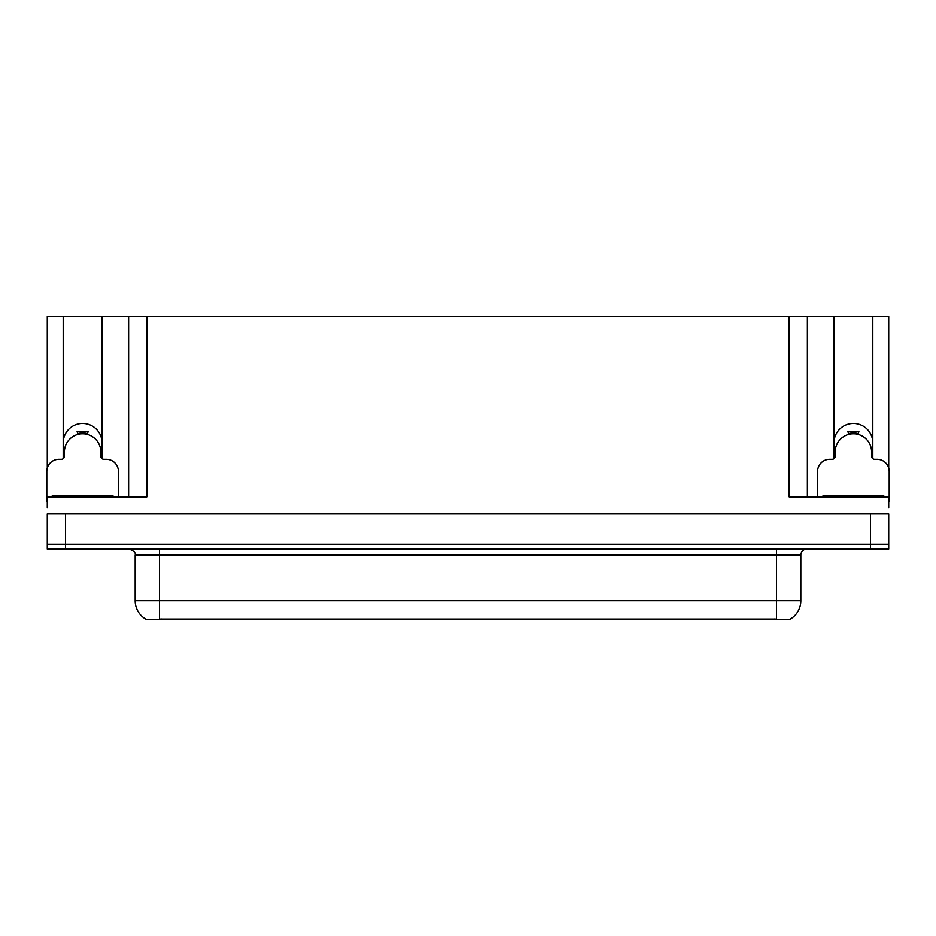 <?xml version="1.0" encoding="UTF-8"?>
<svg xmlns="http://www.w3.org/2000/svg" width="936" height="936" viewBox="0 0 936 936"><rect width="100%" height="100%" fill="white"/><g stroke="black" fill="none" stroke-linecap="round" stroke-linejoin="round"><path stroke-width="1.4" d="M790.51 618.895L790.51 619.492L145.489 619.492L145.489 618.895M63.192 442.868A19.422 19.422 0 0 1 82.614 423.458A19.422 19.422 0 0 1 102.024 442.868M65.497 549.081L888.72 549.081L888.72 544.225L47.28 544.225L47.28 513.887L65.497 513.887L65.497 544.225L47.28 544.225L47.28 549.081L65.497 549.081L65.497 544.225L888.72 544.225L888.72 513.887L65.497 513.887M102.024 458.652L102.024 316.508L789.177 316.508L789.177 496.887L888.72 496.887L888.72 507.815M47.28 507.815L47.28 496.887L146.823 496.887L146.823 316.508M63.192 458.652L63.192 316.508L47.28 316.508L47.28 468M872.808 458.652L872.808 316.508L888.72 316.508L888.72 468M128.618 316.508L128.618 496.887M789.177 316.508L807.382 316.508L807.382 496.887M807.382 316.508L833.976 316.508L833.976 458.652M872.808 316.508L833.976 316.508M63.192 316.508L102.024 316.508M872.808 442.868A19.422 19.422 0 0 0 853.386 423.458A19.422 19.422 0 0 0 833.976 442.868M145.665 619A21.247 21.247 0 0 1 135.17 600.666L159.448 600.666L159.448 619L776.552 619L776.552 600.666L800.83 600.666L800.83 555.153A6.072 6.072 0 0 1 806.902 549.081M135.17 600.666L135.17 555.153C135.966 552.919 133.942 550.894 129.098 549.081M790.335 619A21.247 21.247 0 0 0 800.83 600.666M77.899 434.386L77.115 431.461L88.101 431.461L87.317 434.386M118.416 496.887L118.416 471.405A12.133 12.133 0 0 0 106.283 459.26L103.849 459.26A3.03 3.03 0 0 1 100.819 456.23L100.819 451.983A18.205 18.205 0 0 0 82.614 433.766A18.205 18.205 0 0 0 64.397 451.983L64.397 456.23A3.03 3.03 0 0 1 61.367 459.26L58.933 459.26A12.133 12.133 0 0 0 46.8 471.405L46.8 501.743A12.133 12.133 0 0 1 47.28 501.755M63.192 457.177L64.327 456.873M100.889 456.873L102.024 457.177M848.683 434.386L847.899 431.461L858.885 431.461L858.101 434.386M888.72 501.755A12.133 12.133 0 0 1 889.2 501.743L889.2 471.405A12.133 12.133 0 0 0 877.067 459.26L874.633 459.26A3.03 3.03 0 0 1 871.603 456.23L871.603 451.983A18.205 18.205 0 0 0 853.386 433.766A18.205 18.205 0 0 0 835.181 451.983L835.181 456.23A3.03 3.03 0 0 1 832.151 459.26L829.717 459.26A12.133 12.133 0 0 0 817.584 471.405L817.584 496.887M833.976 457.177L835.111 456.873M871.673 456.873L872.808 457.177M52.264 496.887L52.264 495.67L112.952 495.67L112.952 496.887M823.048 496.887L823.048 495.67L883.736 495.67L883.736 496.887M870.503 513.887L870.503 549.081M774.13 619.492L774.13 618.895M161.869 619.492L161.869 618.895M776.552 549.081L776.552 555.153L135.17 555.153M800.83 555.153L776.552 555.153L776.552 600.666L159.448 600.666L159.448 549.081M87.376 434.199A18.404 18.404 0 0 0 77.84 434.199M87.528 433.602A19.024 19.024 0 0 0 77.688 433.602M858.16 434.199A18.404 18.404 0 0 0 848.624 434.199M858.312 433.602A19.024 19.024 0 0 0 848.472 433.602M109.921 495.67L109.921 496.887M55.294 495.67L55.294 496.887M880.706 495.67L880.706 496.887M826.078 495.67L826.078 496.887"/></g></svg>
